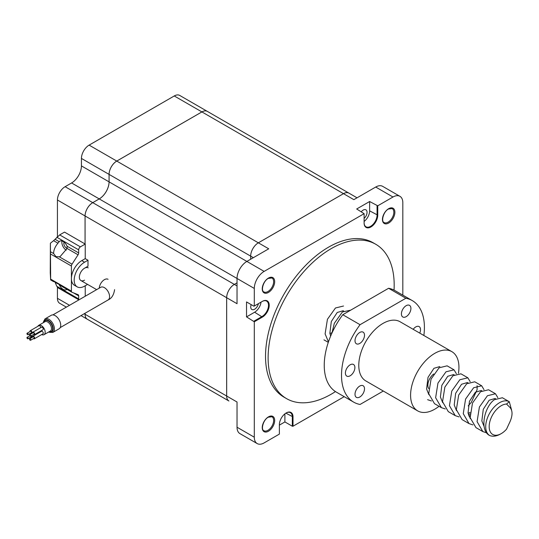 <?xml version="1.0" encoding="UTF-8"?>
<svg xmlns="http://www.w3.org/2000/svg" width="539" height="539" viewBox="0 0 539 539"><rect width="100%" height="100%" fill="white"/><g stroke="black" fill="none" stroke-linecap="round" stroke-linejoin="round"><path stroke-width="0.81" d="M254.3 321.776L246.532 316.892L246.532 301.934L253.957 306.219L262.385 301.355A9.648 5.572 -60 0 1 269.21 305.29A9.648 5.572 -60 0 1 262.385 317.107L254.3 321.776L254.3 437.203A13.92 8.038 120 0 0 257.184 443.577A13.92 8.038 120 0 0 264.144 442.89L279.37 434.097L279.37 424.759A9.648 5.572 -60 0 1 286.196 412.948L286.196 412.948A9.648 5.572 -60 0 1 293.014 416.883L293.014 426.221L344.205 396.664M394.036 290.103A89.144 51.468 120 0 0 375.723 244.248A89.144 51.468 120 0 0 331.155 248.661A89.144 51.468 120 0 0 272.916 327.213A89.144 51.468 120 0 0 286.58 398.644A89.144 51.468 120 0 0 331.155 394.231A89.144 51.468 120 0 0 335.453 391.577M375.723 244.248L373.129 242.752A89.144 51.468 120 0 0 328.561 247.165A89.144 51.468 120 0 0 270.329 325.718A89.144 51.468 120 0 0 283.992 397.149L286.58 398.644M258.383 303.666A5.498 3.173 -60 0 1 254.617 309.231A5.498 3.173 -60 0 1 251.868 309.501A5.498 3.173 -60 0 1 251.187 304.623M361.339 211.679A5.498 3.173 -60 0 1 363.158 210.102A5.498 3.173 -60 0 1 365.907 209.833A5.498 3.173 -60 0 1 366.904 213.619A5.498 3.173 -60 0 1 364.108 218.389M85.074 243.985L85.074 215.964A10.868 6.273 -60 0 1 92.762 202.657L99.237 198.918A13.92 8.038 120 0 0 109.08 181.865L109.08 174.387A10.868 6.273 -60 0 1 116.768 161.08L201.903 111.923A10.868 6.273 -60 0 1 207.34 111.384L348.922 193.124A10.868 6.273 120 0 0 348.922 193.124A10.868 6.273 120 0 0 343.484 193.663L258.349 242.819A10.868 6.273 120 0 0 250.662 256.133L250.662 259.239L250.675 256.14L253.35 257.682M237.032 282.84L234.344 284.397A10.868 6.273 120 0 0 226.656 297.71L226.656 396.017A10.868 6.273 120 0 0 228.907 400.989A10.868 6.273 120 0 0 228.913 400.996L87.325 319.25A10.868 6.273 -60 0 1 85.074 314.277L85.074 313.247L85.061 314.264L226.656 396.017M83.646 317.121A10.868 6.273 -60 0 0 83.686 317.148L111.317 333.102A10.868 6.273 -60 0 0 111.324 333.109A10.868 6.273 -60 0 1 111.29 333.082M237.032 282.86L234.357 284.403A10.868 6.273 120 0 0 226.67 297.717L226.67 396.024A10.868 6.273 120 0 0 228.92 401.003L111.33 333.109M226.67 396.024L237.032 402.006L237.032 427.232A13.92 8.038 120 0 0 239.916 433.605L257.184 443.577M402.822 295.143L402.822 202.698A13.92 8.038 120 0 0 399.938 196.324A13.92 8.038 120 0 0 392.978 197.011L377.751 205.804L377.751 215.135A9.648 5.572 -60 0 1 370.933 226.953A9.648 5.572 -60 0 1 364.108 223.011L364.108 213.68L264.144 271.393A13.92 8.038 120 0 0 254.3 288.439L254.3 306.024M357.047 197.82L348.935 193.137A10.868 6.273 120 0 0 343.498 193.669L258.363 242.826L268.725 248.809L246.875 261.422A13.92 8.038 120 0 0 237.032 278.474L237.032 303.7L226.67 297.717M399.938 196.324L382.67 186.353A13.92 8.038 120 0 0 375.71 187.04L353.86 199.652L343.498 193.669M364.108 213.68L356.683 208.991L369.633 201.519L377.751 205.804M293.014 426.221L292.32 426.221L292.32 416.883A9.156 5.289 120 0 0 290.427 412.692A9.156 5.289 120 0 0 286.02 413.049M279.37 425.123L284.895 421.936L292.32 426.221M246.532 316.892L254.617 312.222A9.156 5.289 120 0 0 261.024 302.143M253.957 321.177L262.042 316.508A9.156 5.289 120 0 0 268.024 308.436A9.156 5.289 120 0 0 266.623 301.099A9.156 5.289 120 0 0 262.042 301.557L262.385 301.355M364.108 221.435A9.156 5.289 120 0 0 369.633 210.85L369.633 201.519M364.108 222.614A9.156 5.289 120 0 0 366.008 226.811A9.156 5.289 120 0 0 373.062 224.352A9.156 5.289 120 0 0 377.064 215.135L377.064 205.804M284.895 421.936L284.895 413.837M116.768 161.08L258.349 242.819A10.868 6.273 120 0 0 250.675 256.14L109.08 174.387M85.061 243.972L85.061 215.957A10.868 6.273 -60 0 1 92.748 202.644L99.223 198.904A13.92 8.038 120 0 0 109.067 181.859L109.067 174.38A10.868 6.273 -60 0 1 116.754 161.067L201.889 111.917A10.868 6.273 -60 0 1 207.326 111.378A10.868 6.273 -60 0 1 207.333 111.378M81.005 315.598L87.311 319.243A10.868 6.273 -60 0 1 87.311 319.243A10.868 6.273 -60 0 1 85.061 314.264L84.185 313.759M66.351 307.136L59.681 303.289A10.868 6.273 -60 0 1 57.43 298.316L57.43 287.287M57.43 236.601L57.43 200.003A10.868 6.273 -60 0 1 65.118 186.696L71.593 182.957A13.92 8.038 120 0 0 81.436 165.904L81.436 158.426A10.868 6.273 -60 0 1 89.117 145.119L174.259 95.962A10.868 6.273 -60 0 1 179.696 95.423L207.326 111.378M328.453 341.874L325.105 333.911L327.429 319.297L335.467 307.985L343.511 306.017M506.539 404.048A17.093 9.87 120 0 0 501.257 405.699A17.093 9.87 120 0 0 489.169 426.632A17.093 9.87 120 0 0 501.257 433.612A17.093 9.87 120 0 0 506.539 429.165L508.951 423.95C513.054 415.764 513.054 409.943 508.951 406.473L506.539 404.048L509.301 401.737L502.388 397.748L494.351 399.716C484.244 406.804 479.218 430.533 489.762 435.579A19.539 11.279 -60 0 1 486.764 419.921A19.539 11.279 -60 0 1 499.532 402.707A19.539 11.279 -60 0 1 509.301 401.737L511.565 410.017M486.724 432.864L482.85 431.591L477.082 421.646L479.4 407.033L487.438 395.727L495.482 393.76L497.834 397.667M482.85 431.591L475.944 427.602L470.17 417.658L472.494 403.044L480.532 391.738L488.577 389.771L495.482 393.76M472.905 424.887L469.038 423.614L463.264 413.669L465.581 399.055L473.626 387.75L481.671 385.783L484.015 389.69M469.038 423.614L462.132 419.625L456.358 409.68L458.676 395.067L466.72 383.761L474.758 381.794L481.671 385.783M459.093 416.91L455.219 415.636L449.445 405.699L451.77 391.085L459.807 379.773L467.852 377.805L470.197 381.72M455.219 415.636L448.313 411.648L442.539 401.71L444.857 387.096L452.901 375.784L460.946 373.817L467.852 377.805M445.275 408.939L441.407 407.659L435.633 397.721L437.951 383.108L445.996 371.795L454.033 369.828L456.385 373.743M441.407 407.659L434.501 403.671L428.727 393.733L431.045 379.119L439.09 367.807L447.127 365.84L454.033 369.828M431.456 400.962L427.589 399.682M331.916 333.142L334.335 323.285L342.38 311.973L350.687 310.168M470.021 413.932L468.452 414.841M477.109 385.708L477.082 389.744L471.308 402.363L468.175 405.928M489.762 435.579C492.983 436.772 496.601 436.24 500.623 433.976L501.257 433.612M470.021 415.744L468.842 415.973M484.123 426.571L481.846 420.912L483.281 409.276L489.183 400.221L495.092 398.469L495.584 398.833M470.311 418.594L468.034 412.935L469.462 401.299L475.371 392.244L481.273 390.492L481.765 390.856M470.109 412.443L468.095 413.319M456.493 410.617L454.215 404.957L455.65 393.322L461.552 384.267L467.461 382.515L467.946 382.879M442.681 402.64L440.397 396.98L441.832 385.345L447.741 376.296L453.643 374.538L454.202 374.861M428.862 394.669L426.585 389.003L428.02 377.367L433.922 368.319L439.831 366.56M330.636 336.087L329.875 333.169L331.31 321.534L337.212 312.485L343.121 310.727L343.606 311.091M331.957 332.684L329.942 333.56M71.828 292.158L55.915 282.537L50.653 279.936L50.255 272.741L50.39 243.217L50.653 279.936L53.637 281.661M84.542 280.165A7.324 4.231 -60 0 1 80.884 280.529A7.324 4.231 -60 0 1 79.759 274.661A7.324 4.231 -60 0 1 84.542 268.2L87.998 266.212L87.998 260.229L85.236 258.632L85.236 244.073L80.399 246.869A2.439 1.408 120 0 0 78.674 249.86L78.674 252.919A2.439 1.408 -60 0 1 78.061 254.799L72.031 264.164A2.439 1.408 120 0 0 71.417 266.037L71.417 291.107A2.439 1.408 120 0 0 71.923 292.226L59.337 284.949A6.717 3.881 -120 0 0 63.13 289.342A6.717 3.881 -120 0 0 66.486 289.672A6.717 3.881 -120 0 0 66.93 289.342M57.949 243.183C55.059 246.68 53.617 250.136 53.637 253.546L55.915 256.611L59.337 256.833L60.368 256.315L67.085 248.459L67.092 246.235A6.717 3.881 -120 0 0 63.13 241.479A6.717 3.881 -120 0 0 59.768 241.149A6.717 3.881 -120 0 0 59.162 241.661L57.949 243.183L53.597 240.677L50.39 243.217M61.978 240.98A6.717 3.881 -120 0 0 66.189 250.204M67.112 248.405A3.908 2.257 60 0 1 66.587 248.162A3.908 2.257 60 0 1 64.094 242.152M85.236 244.073L64.512 232.107L59.674 234.903L53.597 240.677M71.923 292.226A2.439 1.408 120 0 0 72.031 292.279L78.061 294.678A2.439 1.408 -60 0 1 78.168 294.732A2.439 1.408 -60 0 1 78.674 295.85L78.674 298.909A2.439 1.408 120 0 0 78.963 299.852M55.018 282.099L56.817 286.297L58.124 287.873L78.916 299.879M85.236 258.632L81.78 260.627A14.654 8.462 120 0 0 71.417 278.575A14.654 8.462 120 0 0 74.456 285.279L77.218 286.876A14.654 8.462 120 0 0 84.542 286.148L87.581 284.397M85.236 296.234L85.236 285.751M87.998 260.229L84.542 262.224A14.654 8.462 120 0 0 74.968 275.133A14.654 8.462 120 0 0 77.218 286.876M29.537 335.11A0.856 0.492 -120 0 0 29.914 335.972A0.856 0.492 -120 0 0 30.568 336.201A0.856 0.492 -120 0 0 30.75 335.81A0.856 0.492 -120 0 0 30.373 334.948A0.856 0.492 -120 0 0 29.712 334.719A0.856 0.492 -120 0 0 29.537 335.11M30.568 336.201L34.024 334.207A0.856 0.492 -120 0 0 34.2 333.816A0.856 0.492 -120 0 0 33.829 332.954A0.856 0.492 -120 0 0 33.169 332.725L29.712 334.719M29.537 339.179A0.856 0.492 -120 0 0 29.914 340.042A0.856 0.492 -120 0 0 30.568 340.271A0.856 0.492 -120 0 0 30.75 339.88A0.856 0.492 -120 0 0 30.373 339.018A0.856 0.492 -120 0 0 29.712 338.788A0.856 0.492 -120 0 0 29.537 339.179M30.568 340.271L34.024 338.276A0.856 0.492 -120 0 0 34.2 337.886A0.856 0.492 -120 0 0 33.829 337.023A0.856 0.492 -120 0 0 33.169 336.794L29.712 338.788M26.95 333.621A0.856 0.492 -120 0 0 27.321 334.476A0.856 0.492 -120 0 0 27.981 334.706A0.856 0.492 -120 0 0 28.156 334.315A0.856 0.492 -120 0 0 27.785 333.459A0.856 0.492 -120 0 0 27.125 333.23A0.856 0.492 -120 0 0 26.95 333.621M27.981 334.706L31.437 332.711A0.856 0.492 -120 0 0 31.612 332.32A0.856 0.492 -120 0 0 31.242 331.465A0.856 0.492 -120 0 0 30.582 331.236L27.125 333.23M26.95 337.69A0.856 0.492 -120 0 0 27.321 338.546A0.856 0.492 -120 0 0 27.981 338.775A0.856 0.492 -120 0 0 28.156 338.384A0.856 0.492 -120 0 0 27.785 337.529A0.856 0.492 -120 0 0 27.125 337.299A0.856 0.492 -120 0 0 26.95 337.69M27.981 338.775L31.437 336.781A0.856 0.492 -120 0 0 31.612 336.39A0.856 0.492 -120 0 0 31.39 335.73M31.7 335.548A1.462 0.849 60 0 1 32.044 336.639A1.462 0.849 60 0 1 31.74 337.313A1.462 0.849 60 0 1 30.838 337.124M40.593 331.121A1.462 0.849 60 0 1 40.681 331.653A1.462 0.849 60 0 1 40.674 331.761M32.576 337.138A1.462 0.849 60 0 1 32.562 336.942A1.462 0.849 60 0 1 32.866 336.269A1.462 0.849 60 0 1 33.991 336.659A1.462 0.849 60 0 1 34.631 338.135A1.462 0.849 60 0 1 34.328 338.809A1.462 0.849 60 0 1 33.431 338.62M32.866 336.269L41.496 331.283A1.462 0.849 60 0 1 42.628 331.674A1.462 0.849 60 0 1 43.268 333.149A1.462 0.849 60 0 1 42.965 333.823L34.328 338.809M29.989 331.579A1.462 0.849 60 0 1 29.975 331.377A1.462 0.849 60 0 1 30.278 330.703A1.462 0.849 60 0 1 31.403 331.094A1.462 0.849 60 0 1 32.044 332.57A1.462 0.849 60 0 1 31.74 333.243A1.462 0.849 60 0 1 30.838 333.055M30.278 330.703L38.909 325.718A1.462 0.849 60 0 1 40.041 326.108A1.462 0.849 60 0 1 40.681 327.584A1.462 0.849 60 0 1 40.674 327.692M32.576 333.068A1.462 0.849 60 0 1 32.562 332.866A1.462 0.849 60 0 1 32.866 332.199A1.462 0.849 60 0 1 33.991 332.59A1.462 0.849 60 0 1 34.631 334.065A1.462 0.849 60 0 1 34.328 334.739A1.462 0.849 60 0 1 33.431 334.551M32.866 332.199L41.496 327.213A1.462 0.849 60 0 1 42.628 327.604A1.462 0.849 60 0 1 43.268 329.08A1.462 0.849 60 0 1 42.965 329.753L34.328 334.739M60.712 325.233A7.815 4.514 60 0 1 59.095 328.81L52.788 332.448A7.815 4.514 60 0 0 54.405 328.871A7.815 4.514 60 0 0 50.996 321.008A7.815 4.514 60 0 0 44.973 318.913L51.279 315.275A7.815 4.514 60 0 1 57.302 317.37A7.815 4.514 60 0 1 60.712 325.233M37.851 326.331A5.37 3.099 60 0 1 38.687 325.367A5.37 3.099 60 0 1 42.824 326.809A5.37 3.099 60 0 1 45.168 332.213A5.37 3.099 60 0 1 44.057 334.672A5.37 3.099 60 0 1 41.671 334.571M88.207 267.843A7.324 4.231 120 0 0 82.561 269.803A7.324 4.231 120 0 0 79.361 277.174A7.324 4.231 120 0 0 80.884 280.529L96.656 289.638M433.706 373.999A9.769 5.639 120 0 0 428.667 388.525M458.44 373.271A34.193 19.741 120 0 0 451.864 351.657A34.193 19.741 120 0 0 434.771 353.348A34.193 19.741 120 0 0 412.429 383.478A34.193 19.741 120 0 0 417.671 410.88A34.193 19.741 120 0 0 434.771 409.189A34.193 19.741 120 0 0 439.029 406.291M451.864 351.657L400.059 321.743A34.193 19.741 120 0 0 382.959 323.44A34.193 19.741 120 0 0 360.625 353.571A34.193 19.741 120 0 0 365.866 380.965L417.671 410.88M359.762 332.475A6.717 3.881 120 0 0 355.369 338.398A6.717 3.881 120 0 0 356.4 343.774A6.717 3.881 120 0 0 359.762 343.444A6.717 3.881 120 0 0 364.148 337.529A6.717 3.881 120 0 0 363.118 332.145A6.717 3.881 120 0 0 359.762 332.475M350.148 364.815A6.717 3.881 120 0 0 345.762 370.738A6.717 3.881 120 0 0 346.793 376.114A6.717 3.881 120 0 0 350.148 375.784A6.717 3.881 120 0 0 354.534 369.869A6.717 3.881 120 0 0 353.51 364.485A6.717 3.881 120 0 0 350.148 364.815M359.762 386.059A6.717 3.881 120 0 0 355.369 391.974A6.717 3.881 120 0 0 356.4 397.358A6.717 3.881 120 0 0 359.762 397.027A6.717 3.881 120 0 0 364.148 391.105A6.717 3.881 120 0 0 363.118 385.729A6.717 3.881 120 0 0 359.762 386.059M406.163 305.687A6.717 3.881 120 0 0 401.777 311.603A6.717 3.881 120 0 0 402.801 316.986A6.717 3.881 120 0 0 406.163 316.656A6.717 3.881 120 0 0 410.55 310.733A6.717 3.881 120 0 0 409.519 305.357A6.717 3.881 120 0 0 406.163 305.687M419.746 333.115A6.717 3.881 120 0 0 419.133 326.594A6.717 3.881 120 0 0 415.771 326.93A6.717 3.881 120 0 0 413.177 329.322M423.863 335.487A58.616 33.842 120 0 0 412.268 300.594A58.616 33.842 120 0 0 405.874 298.249L360.052 324.7A58.616 33.842 120 0 0 353.651 402.121A58.616 33.842 120 0 0 360.052 404.466L383.31 391.038M412.268 300.594L394.999 290.622A58.616 33.842 120 0 0 388.599 288.277L342.784 314.729A58.616 33.842 120 0 0 336.383 392.149L353.651 402.121M405.874 298.249L388.599 288.277M360.052 324.7L342.784 314.729M263.915 430.722A8.058 4.656 120 0 0 267.944 430.324A8.058 4.656 120 0 0 273.212 423.223A8.058 4.656 120 0 0 271.973 416.762L268.314 417.199C263.153 419.719 260.721 429.839 263.915 430.722M268.462 431.22A8.792 5.073 -60 0 1 262.244 427.629A8.792 5.073 -60 0 1 268.462 416.863A8.792 5.073 -60 0 1 274.681 420.454A8.792 5.073 -60 0 1 268.462 431.22M263.915 291.929A8.058 4.656 120 0 0 267.944 291.532A8.058 4.656 120 0 0 273.212 284.43A8.058 4.656 120 0 0 271.973 277.976L268.314 278.407C263.153 280.927 260.721 291.047 263.915 291.929M268.462 292.428A8.792 5.073 -60 0 1 262.244 288.843A8.792 5.073 -60 0 1 268.462 278.07A8.792 5.073 -60 0 1 274.681 281.661A8.792 5.073 -60 0 1 268.462 292.428M384.112 222.54A8.058 4.656 120 0 0 388.141 222.135A8.058 4.656 120 0 0 393.409 215.034A8.058 4.656 120 0 0 392.17 208.58L388.504 209.011C383.35 211.537 380.911 221.657 384.112 222.54M388.659 223.038A8.792 5.073 -60 0 1 382.441 219.447A8.792 5.073 -60 0 1 388.659 208.681A8.792 5.073 -60 0 1 394.878 212.265A8.792 5.073 -60 0 1 388.659 223.038M57.43 200.003L226.656 297.71M92.762 202.657L234.344 284.397M99.237 198.918L254.3 288.439M109.08 181.865L264.144 271.393M174.259 95.962L343.484 193.663M254.3 437.203L237.032 427.232M392.978 197.011L375.71 187.04M254.617 312.222L262.385 317.107M369.633 210.85L377.751 215.135M285.859 413.15L293.014 416.883M234.357 284.403L237.032 285.946M57.43 298.316L69.531 305.303M89.117 145.119L116.754 161.067M81.436 158.426L109.067 174.38M81.436 165.904L109.067 181.859M71.593 182.957L99.223 198.904M65.118 186.696L92.748 202.644M59.162 241.661L55.079 239.296M78.674 295.85L73.493 292.859M78.674 252.919L67.092 246.235M78.061 254.799L67.085 248.459M53.637 253.546L50.653 251.821M71.417 266.037L50.693 254.071M72.031 264.164L59.337 256.833M71.417 291.107L50.693 279.141M57.377 283.554L55.079 282.227M80.399 246.869L59.674 234.903M78.674 249.86L56.817 237.241M78.674 298.909L56.817 286.297M84.542 262.224L81.78 260.627M114.591 289.638C113.803 294.961 111.627 298.404 108.069 299.974A7.324 4.231 -120 0 0 109.585 296.618A7.324 4.231 -120 0 0 106.385 289.248A7.324 4.231 -120 0 0 100.739 287.28L52.883 314.911M44.057 334.672L50.363 331.034A5.37 3.099 -120 0 0 51.474 328.574A5.37 3.099 -120 0 0 49.13 323.164A5.37 3.099 -120 0 0 44.986 321.729L38.687 325.367M44.016 322.288A6.225 3.598 60 0 1 48.84 321.311A6.225 3.598 60 0 1 52.681 328.574A6.225 3.598 60 0 1 49.393 331.593M48.753 331.963A6.96 4.016 -120 0 0 53.199 328.871A6.96 4.016 -120 0 0 48.517 320.489A6.96 4.016 -120 0 0 43.376 322.659M108.069 279.303A7.324 4.231 120 0 0 102.619 281.068A7.324 4.231 120 0 0 99.237 288.149M328.291 342.353L323.973 339.86M495.644 398.793L495.092 398.469M481.832 390.815L481.273 390.492M468.014 382.838L467.461 382.515M343.673 311.05L343.121 310.727M31.74 337.313L32.562 336.835M31.74 333.243L32.562 332.765M48.476 332.118L52.788 332.448M108.069 299.974L60.206 327.604M43.107 322.841L44.973 318.913M27.125 337.299L29.76 335.777"/></g></svg>
